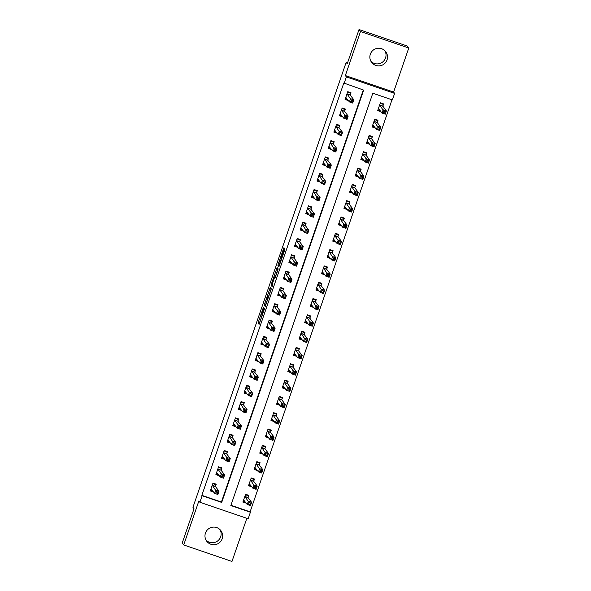 <?xml version="1.0" encoding="UTF-8"?>
<svg xmlns="http://www.w3.org/2000/svg" width="591" height="591" viewBox="0 0 591 591"><rect width="100%" height="100%" fill="white"/><g stroke="black" fill="none" stroke-linecap="round" stroke-linejoin="round"><path stroke-width="0.89" d="M263.453 307.172L258.038 322.981L259.087 324.378L264.539 308.613L261.998 315.077L264 307.889L261.355 314.227L263.453 307.172M384.926 50.804A8.835 8.813 -37 0 1 370.956 61.338M370.335 54.202A8.835 8.813 143 0 0 380.065 65.771A8.835 8.813 143 0 0 385.746 51.735A8.835 8.813 143 0 0 370.335 54.202M220.044 529.662A8.835 8.813 -37 0 1 206.074 540.196M205.454 533.06A8.835 8.813 143 0 0 215.183 544.629A8.835 8.813 143 0 0 220.857 530.592A8.835 8.813 143 0 0 205.454 533.06M283.902 249.358L283.99 247.607L283.488 248.811L278.287 263.926L277.903 265.285L278.952 266.681L285.039 249.003L284.685 248.53L284.182 249.734L279.403 264.65L278.701 263.726L279.698 260.166L283.902 249.358M344.11 83.427L346.356 76.904L394.625 93.393L392.38 99.916L372.81 93.23L230.837 505.541L250.407 512.234L248.161 518.758L199.891 502.261L202.137 495.738L221.706 502.424L363.672 90.113L343.807 83.028L201.841 495.347L202.137 495.738M199.891 502.261L198.879 500.924L183.712 544.961L182.227 542.989L194.018 508.733L192.947 507.314L346.149 62.38L347.22 63.798L359.018 29.55L360.503 31.522L345.343 75.559L346.356 76.904M270.272 287.44L264.192 305.119L265.241 306.515L271.328 288.836L270.272 287.44M271.432 283.843L277.127 267.524L278.184 268.92L277.8 270.279L275.081 277.947L274.645 277.378L274.15 278.59L272.288 284.234L272.732 284.825L272.119 286.62L271.047 285.202L271.432 283.843L272.296 284.138M359.018 29.55L407.288 46.039L408.773 48.011L360.503 31.522M183.712 544.961L231.982 561.45L246.839 518.307M201.841 495.347L221.403 502.032L363.288 89.98M215.508 486.349L216.24 484.221L212.974 483.106L210.278 490.936L213.573 491.971M221.123 470.037L221.854 467.909L218.596 466.801L215.9 474.625L219.187 475.659M226.737 453.725L227.469 451.605L224.211 450.49L221.514 458.32L224.802 459.355M232.352 437.414L233.083 435.294L229.825 434.178L227.129 442.009L230.416 443.043M237.974 421.102L238.705 418.982L235.44 417.867L232.743 425.697L236.031 426.732M243.588 404.798L244.319 402.67L241.054 401.562L238.358 409.386L241.653 410.42M249.203 388.486L249.934 386.366L246.669 385.251L243.98 393.081L247.267 394.116M254.817 372.175L255.548 370.055L252.291 368.939L249.594 376.77L252.882 377.804M260.432 355.863L261.163 353.743L257.905 352.628L255.209 360.458L258.496 361.493M266.053 339.559L266.785 337.431L263.52 336.316L260.823 344.147L264.111 345.181M271.668 323.247L272.399 321.127L269.134 320.012L266.438 327.835L269.732 328.869M277.282 306.936L278.014 304.816L274.749 303.7L272.059 311.531L275.347 312.565M282.897 290.624L283.628 288.504L280.37 287.389L277.674 295.219L280.961 296.254M288.511 274.32L289.243 272.192L285.985 271.077L283.288 278.908L286.576 279.942M294.133 258.008L294.865 255.888L291.599 254.773L288.903 262.596L292.19 263.63M299.748 241.697L300.479 239.577L297.214 238.461L294.517 246.292L297.812 247.326M305.362 225.385L306.094 223.265L302.828 222.15L300.139 229.98L303.427 231.015M310.977 209.081L311.708 206.953L308.45 205.838L305.754 213.669L309.041 214.703M316.591 192.769L317.323 190.642L314.065 189.534L311.368 197.357L314.656 198.391M322.213 176.458L322.945 174.338L319.679 173.222L316.983 181.053L320.27 182.087M327.828 160.146L328.559 158.026L325.294 156.911L322.597 164.741L325.892 165.776M333.442 143.835L334.174 141.714L330.908 140.599L328.219 148.43L331.507 149.464M339.057 127.53L339.788 125.403L336.53 124.295L333.834 132.118L337.121 133.152M344.671 111.219L345.403 109.099L342.145 107.983L339.448 115.806L342.736 116.848M350.293 94.907L351.017 92.787L347.759 91.671L345.063 99.502L348.35 100.536M230.926 505.283L250.111 511.836L391.988 99.783M248.124 497.489L248.855 495.369L245.59 494.253L242.894 502.084L246.188 503.118M253.738 481.177L254.47 479.057L251.205 477.942L248.516 485.772L251.803 486.807M259.353 464.866L260.084 462.746L256.826 461.63L254.13 469.461L257.417 470.495M264.967 448.562L265.699 446.434L262.441 445.326L259.745 453.149L263.032 454.183M270.589 432.25L271.313 430.13L268.055 429.014L265.359 436.838L268.646 437.879M276.204 415.938L276.935 413.818L273.67 412.703L270.974 420.533L274.268 421.568M281.818 399.627L282.55 397.507L279.284 396.391L276.595 404.222L279.883 405.256M287.433 383.323L288.164 381.195L284.906 380.079L282.21 387.91L285.497 388.944M293.047 367.011L293.779 364.891L290.521 363.775L287.824 371.599L291.112 372.633M298.669 350.699L299.393 348.579L296.135 347.464L293.439 355.294L296.726 356.329M304.284 334.388L305.015 332.268L301.75 331.152L299.053 338.983L302.341 340.017M309.898 318.084L310.63 315.956L307.364 314.84L304.668 322.671L307.963 323.705M315.513 301.772L316.244 299.644L312.986 298.536L310.29 306.36L313.577 307.394M321.127 285.46L321.859 283.34L318.601 282.225L315.904 290.055L319.192 291.09M326.749 269.149L327.473 267.029L324.215 265.913L321.519 273.744L324.806 274.778M332.364 252.837L333.095 250.717L329.83 249.601L327.133 257.432L330.421 258.466M337.978 236.533L338.709 234.405L335.444 233.297L332.748 241.121L336.043 242.155M343.593 220.221L344.324 218.101L341.066 216.986L338.37 224.816L341.657 225.851M349.207 203.91L349.938 201.79L346.681 200.674L343.984 208.505L347.272 209.539M354.822 187.598L355.553 185.478L352.295 184.362L349.599 192.193L352.886 193.227M360.444 171.294L361.175 169.166L357.91 168.051L355.213 175.882L358.501 176.916M366.058 154.982L366.789 152.862L363.524 151.747L360.828 159.57L364.122 160.604M371.673 138.671L372.404 136.551L369.146 135.435L366.45 143.266L369.737 144.3M377.287 122.359L378.018 120.239L374.76 119.123L372.064 126.954L375.351 127.988M382.902 106.055L383.633 103.927L380.375 102.812L377.679 110.643L380.966 111.677M347.545 62.86L346.149 62.38M345.343 75.559L393.613 92.048L408.773 48.011M393.613 92.048L394.625 93.393M250.111 511.836L250.407 512.234M221.403 502.032L221.706 502.424M246.159 503.192L245.25 501.995M251.773 486.888L250.865 485.684M257.388 470.576L256.479 469.372M263.002 454.265L262.101 453.061M268.624 437.953L267.716 436.749M274.239 421.649L273.33 420.445M279.853 405.337L278.945 404.133M285.468 389.026L284.559 387.822M291.082 372.714L290.181 371.51M296.704 356.403L295.796 355.206M302.319 340.098L301.41 338.894M307.933 323.787L307.025 322.583M313.548 307.475L312.639 306.271M319.162 291.164L318.254 289.967M324.784 274.859L323.875 273.655M330.399 258.548L329.49 257.344M336.013 242.236L335.104 241.032M341.628 225.925L340.719 224.72M347.242 209.62L346.333 208.416M352.864 193.309L351.955 192.105M358.478 176.997L357.57 175.793M364.093 160.686L363.184 159.481M369.707 144.381L368.799 143.177M375.322 128.07L374.413 126.866M380.944 111.758L380.035 110.554M213.543 492.052L212.634 490.848M219.158 475.74L218.249 474.536M224.772 459.429L223.863 458.232M230.387 443.124L229.485 441.92M236.008 426.813L235.1 425.609M241.623 410.501L240.714 409.297M247.237 394.19L246.329 392.985M252.852 377.885L251.943 376.681M258.466 361.574L257.565 360.37M264.088 345.262L263.18 344.058M269.703 328.951L268.794 327.746M275.317 312.646L274.409 311.442M280.932 296.335L280.023 295.131M286.546 280.023L285.645 278.819M292.168 263.712L291.26 262.507M297.783 247.4L296.874 246.203M303.397 231.096L302.489 229.892M309.012 214.784L308.103 213.58M314.626 198.473L313.725 197.268M320.248 182.161L319.339 180.964M325.863 165.857L324.954 164.653M331.477 149.545L330.568 148.341M337.092 133.234L336.183 132.029M342.706 116.922L341.805 115.718M348.328 100.618L347.419 99.414M262.116 315.114L259.449 323.565M265.751 304.572L265.603 305.702M271.217 288.696L268.329 297.074M265.137 302.459L264.871 303.405L265.795 304.631L266.142 303.789L268.004 297.583L267.368 296.741L265.137 302.459M275.199 277.135L277.94 269.171L276.632 268.728M278.08 268.779L277.94 269.171M272.458 285.793L271.047 285.202M274.209 276.795L272.843 280.082L272.089 283.968L274.209 276.795L275.406 277.209L274.202 276.787M272.606 284.663L272.348 285.645M279.484 264.679L279.314 265.869M243.174 501.279L245.368 502.032M245.42 494.756L248.464 495.797L247.888 495.036M243.625 499.956L247.237 504.507L248.36 501.249L251.618 502.357L248.094 497.688L248.464 495.797M250.385 503.111L251.618 502.357L250.495 505.623L247.237 504.507L248.626 503.968L249.934 504.411L250.385 503.111L249.077 502.66L248.626 503.968M249.077 502.66L244.859 496.374M249.934 504.411L250.495 505.623M215.272 483.896L215.848 484.657L212.804 483.615M212.753 490.892L210.559 490.138M215.848 484.657L215.479 486.548L219.002 491.217L217.88 494.482L214.622 493.367L211.009 488.816M216.01 492.82L214.622 493.367L215.745 490.102L219.002 491.217L217.769 491.963L216.461 491.52L216.01 492.82L217.318 493.271L217.769 491.963M212.243 485.233L216.461 491.52M217.88 494.482L217.318 493.271M248.789 484.975L250.983 485.721M251.035 478.451L254.078 479.486L253.502 478.725M249.239 483.645L252.852 488.196L253.975 484.938L257.24 486.053L253.716 481.377L254.078 479.486M255.999 486.799L257.24 486.053L256.11 489.311L252.852 488.196L254.248 487.656L255.548 488.1L255.999 486.799L254.691 486.349L254.248 487.656M254.691 486.349L250.473 480.062M255.548 488.1L256.11 489.311M254.403 468.663L256.597 469.409M256.649 462.14L259.693 463.181L259.117 462.413M254.861 467.341L258.466 471.891L259.589 468.626L262.855 469.742L259.331 465.073L259.693 463.181M261.614 470.488L262.855 469.742L261.732 472.999L258.466 471.891L259.863 471.345L261.163 471.795L261.614 470.488L260.313 470.044L259.863 471.345M260.313 470.044L256.095 463.758M261.163 471.795L261.732 472.999M260.018 452.351L262.219 453.105M262.264 445.828L265.307 446.87L264.738 446.109M260.476 451.029L264.081 455.58L265.204 452.314L268.469 453.43L264.945 448.761L265.307 446.87M267.228 454.176L268.469 453.43L267.346 456.695L264.081 455.58L265.477 455.04L266.785 455.484L267.228 454.176L265.928 453.733L265.477 455.04M265.928 453.733L261.71 447.446M266.785 455.484L267.346 456.695M220.886 467.584L221.462 468.345L218.419 467.304M218.367 474.58L216.173 473.827M221.462 468.345L221.1 470.237L224.624 474.905L223.501 478.171L220.236 477.055L216.631 472.505M221.632 476.516L220.236 477.055L221.359 473.79L224.624 474.905L223.383 475.652L222.076 475.208L221.632 476.516L222.933 476.959L223.383 475.652M217.865 468.922L222.076 475.208M223.501 478.171L222.933 476.959M226.501 451.273L227.077 452.034L224.033 450.992M223.982 458.269L221.788 457.515M227.077 452.034L226.715 453.925L230.239 458.594L229.116 461.859L225.851 460.744L222.246 456.193M227.247 460.204L225.851 460.744L226.974 457.486L230.239 458.594L228.998 459.347L227.698 458.897L227.247 460.204L228.547 460.648L228.998 459.347M223.479 452.61L227.698 458.897M229.116 461.859L228.547 460.648M232.123 434.961L232.691 435.722L229.648 434.688M229.604 441.957L227.402 441.211M232.691 435.722L232.329 437.613L235.853 442.29L234.73 445.548L231.465 444.432L227.86 439.889M232.861 443.893L231.465 444.432L232.595 441.174L235.853 442.29L234.612 443.036L233.312 442.585L232.861 443.893L234.169 444.336L234.612 443.036M229.094 436.298L233.312 442.585M234.73 445.548L234.169 444.336M265.632 436.04L267.834 436.793M267.878 429.517L270.929 430.558L270.353 429.797M266.09 434.717L269.703 439.268L270.826 436.01L274.084 437.118L270.56 432.449L270.929 430.558M272.85 437.865L274.084 437.118L272.961 440.384L269.703 439.268L271.092 438.729L272.399 439.172L272.85 437.865L271.542 437.421L271.092 438.729M271.542 437.421L267.324 431.135M272.399 439.172L272.961 440.384M237.737 418.657L238.313 419.418L235.27 418.376M235.218 425.646L233.017 424.899M238.313 419.418L237.944 421.309L241.468 425.978L240.345 429.236L237.087 428.128L233.475 423.577M238.476 427.581L237.087 428.128L238.21 424.863L241.468 425.978L240.234 426.724L238.927 426.281L238.476 427.581L239.783 428.032L240.234 426.724M234.708 419.994L238.927 426.281M240.345 429.236L239.783 428.032M271.254 419.736L273.448 420.482M273.5 413.205L276.544 414.247L275.967 413.486M271.705 418.406L275.317 422.957L276.44 419.699L279.698 420.814L276.174 416.138L276.544 414.247M278.464 421.56L279.698 420.814L278.575 424.072L275.317 422.957L276.706 422.417L278.014 422.861L278.464 421.56L277.157 421.11L276.706 422.417M277.157 421.11L272.939 414.823M278.014 422.861L278.575 424.072M243.352 402.345L243.928 403.106L240.884 402.065M240.833 409.341L238.638 408.588M243.928 403.106L243.558 404.998L247.082 409.666L245.959 412.932L242.702 411.816L239.089 407.265M244.09 411.277L242.702 411.816L243.824 408.551L247.082 409.666L245.849 410.413L244.541 409.969L244.09 411.277L245.398 411.72L245.849 410.413M240.323 403.683L244.541 409.969M245.959 412.932L245.398 411.72M276.869 403.424L279.063 404.17M279.115 396.901L282.158 397.935L281.582 397.174M277.319 402.102L280.932 406.652L282.055 403.387L285.313 404.503L281.789 399.826L282.158 397.935M284.079 405.249L285.313 404.503L284.19 407.76L280.932 406.652L282.328 406.106L283.628 406.556L284.079 405.249L282.771 404.805L282.328 406.106M282.771 404.805L278.553 398.519M283.628 406.556L284.19 407.76M248.966 386.034L249.542 386.795L246.499 385.753M246.447 393.03L244.253 392.276M249.542 386.795L249.18 388.686L252.704 393.355L251.581 396.62L248.316 395.505L244.711 390.954M249.712 394.965L248.316 395.505L249.439 392.247L252.704 393.355L251.463 394.108L250.156 393.658L249.712 394.965L251.012 395.409L251.463 394.108M245.945 387.371L250.156 393.658M251.581 396.62L251.012 395.409M282.483 387.112L284.677 387.866M284.729 380.589L287.773 381.631L287.196 380.87M282.941 385.79L286.546 390.341L287.669 387.075L290.935 388.191L287.411 383.522L287.773 381.631M289.693 388.937L290.935 388.191L289.812 391.456L286.546 390.341L287.943 389.794L289.243 390.245L289.693 388.937L288.393 388.494L287.943 389.794M288.393 388.494L284.175 382.207M289.243 390.245L289.812 391.456M254.581 369.722L255.157 370.483L252.113 369.441M252.061 376.718L249.867 375.972M255.157 370.483L254.795 372.374L258.319 377.051L257.196 380.308L253.931 379.193L250.325 374.642M255.327 378.654L253.931 379.193L255.053 375.935L258.319 377.051L257.078 377.797L255.777 377.346L255.327 378.654L256.627 379.097L257.078 377.797M251.559 371.059L255.777 377.346M257.196 380.308L256.627 379.097M288.098 370.801L290.299 371.554M290.344 364.278L293.387 365.319L292.818 364.558M288.556 369.478L292.161 374.029L293.284 370.764L296.549 371.879L293.025 367.21L293.387 365.319M295.308 372.625L296.549 371.879L295.426 375.145L292.161 374.029L293.557 373.49L294.857 373.933L295.308 372.625L294.008 372.182L293.557 373.49M294.008 372.182L289.789 365.895M294.857 373.933L295.426 375.145M260.203 353.411L260.771 354.179L257.728 353.137M257.683 360.407L255.482 359.66M260.771 354.179L260.409 356.07L263.933 360.739L262.81 363.997L259.545 362.889L255.94 358.338M260.941 362.342L259.545 362.889L260.668 359.624L263.933 360.739L262.692 361.485L261.392 361.042L260.941 362.342L262.249 362.793L262.692 361.485M257.174 354.755L261.392 361.042M262.81 363.997L262.249 362.793M293.712 354.489L295.914 355.243M295.958 347.966L299.009 349.008L298.433 348.247M294.17 353.167L297.783 357.718L298.906 354.46L302.164 355.575L298.64 350.899L299.009 349.008M300.93 356.321L302.164 355.575L301.041 358.833L297.783 357.718L299.172 357.178L300.479 357.621L300.93 356.321L299.622 355.871L299.172 357.178M299.622 355.871L295.404 349.584M300.479 357.621L301.041 358.833M265.817 337.106L266.393 337.867L263.35 336.826M263.298 344.102L261.096 343.349M266.393 337.867L266.024 339.759L269.548 344.427L268.425 347.693L265.167 346.577L261.554 342.026M266.556 346.031L265.167 346.577L266.29 343.312L269.548 344.427L268.314 345.174L267.006 344.73L266.556 346.031L267.863 346.481L268.314 345.174M262.788 338.444L267.006 344.73M268.425 347.693L267.863 346.481M299.334 338.185L301.528 338.931M301.58 331.662L304.624 332.696L304.047 331.935M299.785 336.863L303.397 341.406L304.52 338.148L307.778 339.264L304.254 334.587L304.624 332.696M306.544 340.01L307.778 339.264L306.655 342.521L303.397 341.406L304.786 340.867L306.094 341.31L306.544 340.01L305.237 339.566L304.786 340.867M305.237 339.566L301.018 333.272M306.094 341.31L306.655 342.521M271.432 320.795L272.008 321.556L268.964 320.514M268.912 327.791L266.718 327.037M272.008 321.556L271.638 323.447L275.162 328.116L274.039 331.381L270.781 330.266L267.169 325.715M272.17 329.726L270.781 330.266L271.904 327L275.162 328.116L273.929 328.862L272.621 328.419L272.17 329.726L273.478 330.17L273.929 328.862M268.403 322.132L272.621 328.419M274.039 331.381L273.478 330.17M304.949 321.873L307.143 322.627M307.194 315.35L310.238 316.392L309.662 315.631M305.399 320.551L309.012 325.102L310.135 321.836L313.393 322.952L309.869 318.283L310.238 316.392M312.159 323.698L313.393 322.952L312.27 326.217L309.012 325.102L310.401 324.555L311.708 325.006L312.159 323.698L310.851 323.255L310.401 324.555M310.851 323.255L306.633 316.968M311.708 325.006L312.27 326.217M277.046 304.483L277.622 305.244L274.579 304.202M274.527 311.479L272.333 310.733M277.622 305.244L277.26 307.135L280.784 311.812L279.661 315.069L276.396 313.954L272.791 309.403M277.792 313.415L276.396 313.954L277.519 310.696L280.784 311.812L279.543 312.558L278.235 312.107L277.792 313.415L279.092 313.858L279.543 312.558M274.025 305.82L278.235 312.107M279.661 315.069L279.092 313.858M310.563 305.562L312.757 306.315M312.809 299.039L315.853 300.08L315.276 299.319M311.021 304.239L314.626 308.79L315.749 305.525L319.014 306.64L315.491 301.971L315.853 300.08M317.773 307.386L319.014 306.64L317.892 309.906L314.626 308.79L316.022 308.251L317.323 308.694L317.773 307.386L316.466 306.943L316.022 308.251M316.466 306.943L312.255 300.656M317.323 308.694L317.892 309.906M282.661 288.172L283.237 288.933L280.193 287.898M280.141 295.168L277.947 294.421M283.237 288.933L282.875 290.824L286.399 295.5L285.276 298.758L282.01 297.65L278.405 293.099M283.407 297.103L282.01 297.65L283.133 294.384L286.399 295.5L285.158 296.246L283.857 295.803L283.407 297.103L284.707 297.554L285.158 296.246M279.639 289.516L283.857 295.803M285.276 298.758L284.707 297.554M316.178 289.25L318.379 290.004M318.423 282.727L321.467 283.769L320.898 283.008M316.636 287.928L320.241 292.479L321.364 289.221L324.629 290.329L321.105 285.66L321.467 283.769M323.388 291.082L324.629 290.329L323.506 293.594L320.241 292.479L321.637 291.939L322.937 292.382L323.388 291.082L322.088 290.632L321.637 291.939M322.088 290.632L317.869 284.345M322.937 292.382L323.506 293.594M288.282 271.867L288.851 272.628L285.808 271.587M285.763 278.863L283.562 278.11M288.851 272.628L288.489 274.52L292.013 279.188L290.89 282.454L287.625 281.338L284.02 276.787M289.021 280.791L287.625 281.338L288.748 278.073L292.013 279.188L290.772 279.935L289.472 279.491L289.021 280.791L290.329 281.242L290.772 279.935M285.254 273.205L289.472 279.491M290.89 282.454L290.329 281.242M321.792 272.946L323.994 273.692M324.038 266.423L327.082 267.457L326.513 266.696M322.25 271.616L325.863 276.167L326.986 272.909L330.243 274.025L326.72 269.348L327.082 267.457M329.002 274.771L330.243 274.025L329.121 277.282L325.863 276.167L327.251 275.628L328.559 276.071L329.002 274.771L327.702 274.32L327.251 275.628M327.702 274.32L323.484 268.033M328.559 276.071L329.121 277.282M293.897 255.556L294.473 256.317L291.422 255.275M291.378 262.552L289.176 261.798M294.473 256.317L294.104 258.208L297.628 262.877L296.505 266.142L293.247 265.027L289.634 260.476M294.636 264.487L293.247 265.027L294.37 261.761L297.628 262.877L296.394 263.623L295.086 263.18L294.636 264.487L295.943 264.931L296.394 263.623M290.868 256.893L295.086 263.18M296.505 266.142L295.943 264.931M327.414 256.634L329.608 257.38M329.66 250.111L332.703 251.153L332.127 250.392M327.865 255.312L331.477 259.863L332.6 256.597L335.858 257.713L332.334 253.044L332.703 251.153M334.624 258.459L335.858 257.713L334.735 260.971L331.477 259.863L332.866 259.316L334.174 259.767L334.624 258.459L333.317 258.016L332.866 259.316M333.317 258.016L329.098 251.729M334.174 259.767L334.735 260.971M299.511 239.244L300.088 240.005L297.044 238.963M296.992 246.24L294.798 245.487M300.088 240.005L299.718 241.896L303.242 246.573L302.119 249.83L298.861 248.715L295.249 244.164M300.25 248.176L298.861 248.715L299.984 245.457L303.242 246.573L302.008 247.319L300.701 246.868L300.25 248.176L301.558 248.619L302.008 247.319M296.483 240.581L300.701 246.868M302.119 249.83L301.558 248.619M333.029 240.323L335.223 241.076M335.274 233.8L338.318 234.841L337.742 234.08M333.479 239L337.092 243.551L338.215 240.286L341.472 241.401L337.949 236.732L338.318 234.841M340.239 242.147L341.472 241.401L340.35 244.667L337.092 243.551L338.48 243.012L339.788 243.455L340.239 242.147L338.931 241.704L338.48 243.012M338.931 241.704L334.713 235.417M339.788 243.455L340.35 244.667M305.126 222.933L305.702 223.694L302.658 222.659M302.607 229.929L300.413 229.182M305.702 223.694L305.34 225.585L308.864 230.261L307.741 233.519L304.476 232.403L300.863 227.86M305.872 231.864L304.476 232.403L305.599 229.145L308.864 230.261L307.623 231.007L306.315 230.564L305.872 231.864L307.172 232.307L307.623 231.007M302.104 224.27L306.315 230.564M307.741 233.519L307.172 232.307M338.643 224.011L340.837 224.765M340.889 217.488L343.932 218.53L343.356 217.769M339.101 222.689L342.706 227.24L343.829 223.982L347.094 225.09L343.57 220.421L343.932 218.53M345.853 225.836L347.094 225.09L345.971 228.355L342.706 227.24L344.102 226.7L345.403 227.143L345.853 225.836L344.546 225.393L344.102 226.7M344.546 225.393L340.335 219.106M345.403 227.143L345.971 228.355M310.74 206.628L311.317 207.389L308.273 206.348M308.221 213.624L306.027 212.871M311.317 207.389L310.955 209.28L314.478 213.949L313.356 217.215L310.09 216.099L306.485 211.548M311.487 215.552L310.09 216.099L311.213 212.834L314.478 213.949L313.237 214.696L311.937 214.252L311.487 215.552L312.787 216.003L313.237 214.696M307.719 207.966L311.937 214.252M313.356 217.215L312.787 216.003M344.257 207.707L346.452 208.453M346.503 201.176L349.547 202.218L348.978 201.457M344.716 206.377L348.321 210.928L349.444 207.67L352.709 208.786L349.185 204.109L349.547 202.218M351.468 209.532L352.709 208.786L351.586 212.043L348.321 210.928L349.717 210.389L351.017 210.832L351.468 209.532L350.168 209.081L349.717 210.389M350.168 209.081L345.949 202.794M351.017 210.832L351.586 212.043M316.362 190.317L316.931 191.078L313.887 190.036M313.843 197.313L311.642 196.559M316.931 191.078L316.569 192.969L320.093 197.638L318.97 200.903L315.705 199.788L312.1 195.237M317.101 199.248L315.705 199.788L316.828 196.522L320.093 197.638L318.852 198.384L317.552 197.941L317.101 199.248L318.409 199.692L318.852 198.384M313.333 191.654L317.552 197.941M318.97 200.903L318.409 199.692M349.872 191.395L352.073 192.141M352.118 184.872L355.161 185.906L354.593 185.146M350.33 190.073L353.943 194.624L355.065 191.358L358.323 192.474L354.799 187.805L355.161 185.906M357.082 193.22L358.323 192.474L357.2 195.732L353.943 194.624L355.331 194.077L356.639 194.528L357.082 193.22L355.782 192.777L355.331 194.077M355.782 192.777L351.564 186.49M356.639 194.528L357.2 195.732M321.977 174.005L322.553 174.766L319.502 173.724M319.458 181.001L317.256 180.248M322.553 174.766L322.184 176.657L325.707 181.326L324.585 184.591L321.327 183.476L317.714 178.925M322.716 182.937L321.327 183.476L322.45 180.218L325.707 181.326L324.474 182.08L323.166 181.629L322.716 182.937L324.023 183.38L324.474 182.08M318.948 175.342L323.166 181.629M324.585 184.591L324.023 183.38M355.486 175.084L357.688 175.837M357.74 168.561L360.783 169.602L360.207 168.841M355.945 173.761L359.557 178.312L360.68 175.047L363.938 176.162L360.414 171.493L360.783 169.602M362.704 176.908L363.938 176.162L362.815 179.428L359.557 178.312L360.946 177.765L362.253 178.216L362.704 176.908L361.397 176.465L360.946 177.765M361.397 176.465L357.178 170.178M362.253 178.216L362.815 179.428M327.591 157.694L328.168 158.454L325.124 157.42M325.072 164.69L322.878 163.943M328.168 158.454L327.798 160.346L331.322 165.022L330.199 168.28L326.941 167.164L323.329 162.614M328.33 166.625L326.941 167.164L328.064 163.906L331.322 165.022L330.088 165.768L328.781 165.317L328.33 166.625L329.638 167.068L330.088 165.768M324.562 159.031L328.781 165.317M330.199 168.28L329.638 167.068M361.108 158.772L363.302 159.526M363.354 152.249L366.398 153.291L365.822 152.53M361.559 157.45L365.172 162L366.294 158.735L369.552 159.851L366.028 155.182L366.398 153.291M368.319 160.597L369.552 159.851L368.429 163.116L365.172 162L366.56 161.461L367.868 161.904L368.319 160.597L367.011 160.154L366.56 161.461M367.011 160.154L362.793 153.867M367.868 161.904L368.429 163.116M333.206 141.382L333.782 142.15L330.738 141.109M330.687 148.378L328.493 147.632M333.782 142.15L333.42 144.041L336.944 148.71L335.814 151.968L332.556 150.86L328.943 146.309M333.952 150.313L332.556 150.86L333.679 147.595L336.944 148.71L335.703 149.457L334.395 149.013L333.952 150.313L335.252 150.764L335.703 149.457M330.177 142.726L334.395 149.013M335.814 151.968L335.252 150.764M366.723 142.468L368.917 143.214M368.969 135.937L372.012 136.979L371.436 136.218M367.181 141.138L370.786 145.689L371.909 142.431L375.174 143.547L371.65 138.87L372.012 136.979M373.933 144.293L375.174 143.547L374.051 146.804L370.786 145.689L372.182 145.15L373.482 145.593L373.933 144.293L372.625 143.842L372.182 145.15M372.625 143.842L368.415 137.555M373.482 145.593L374.051 146.804M338.82 125.078L339.397 125.839L336.353 124.797M336.301 132.074L334.107 131.32M339.397 125.839L339.035 127.73L342.558 132.399L341.435 135.664L338.17 134.549L334.565 129.998M339.566 134.009L338.17 134.549L339.293 131.283L342.558 132.399L341.317 133.145L340.017 132.702L339.566 134.009L340.867 134.453L341.317 133.145M335.799 126.415L340.017 132.702M341.435 135.664L340.867 134.453M372.337 126.156L374.531 126.902M374.583 119.633L377.627 120.667L377.051 119.907M372.795 124.834L376.401 129.385L377.523 126.119L380.789 127.235L377.265 122.559L377.627 120.667M379.548 127.981L380.789 127.235L379.666 130.493L376.401 129.385L377.797 128.838L379.097 129.289L379.548 127.981L378.247 127.538L377.797 128.838M378.247 127.538L374.029 121.244M379.097 129.289L379.666 130.493M344.442 108.766L345.011 109.527L341.967 108.485M341.923 115.762L339.722 115.009M345.011 109.527L344.649 111.418L348.173 116.087L347.05 119.352L343.785 118.237L340.18 113.686M345.181 117.698L343.785 118.237L344.908 114.979L348.173 116.087L346.932 116.833L345.632 116.39L345.181 117.698L346.489 118.141L346.932 116.833M341.413 110.103L345.632 116.39M347.05 119.352L346.489 118.141M377.952 109.845L380.153 110.598M380.198 103.322L383.241 104.363L382.673 103.602M378.41 108.522L382.015 113.073L383.145 109.808L386.403 110.923L382.879 106.254L383.241 104.363M385.162 111.669L386.403 110.923L385.28 114.189L382.015 113.073L383.411 112.526L384.719 112.977L385.162 111.669L383.862 111.226L383.411 112.526M383.862 111.226L379.644 104.939M384.719 112.977L385.28 114.189M350.057 92.455L350.633 93.215L347.582 92.174M347.538 99.451L345.336 98.704M350.633 93.215L350.264 95.107L353.787 99.783L352.664 103.041L349.407 101.925L345.794 97.375M350.795 101.386L349.407 101.925L350.529 98.667L353.787 99.783L352.554 100.529L351.246 100.078L350.795 101.386L352.103 101.829L352.554 100.529M347.028 93.792L351.246 100.078M352.664 103.041L352.103 101.829M259.338 323.425L258.038 322.981M259.722 322.065L258.422 321.622M265.492 305.562L264.192 305.119M265.329 304.018L264.569 303.759M271.077 289.088L269.777 288.644M267.368 296.741L268.55 297.147L267.376 296.748M274.645 277.378L275.258 277.593L274.645 277.386M275.332 277.423L274.453 277.12M282.114 257.742L281.575 257.558M282.572 256.413L281.959 256.206M284.796 249.941L284.182 249.734M279.211 265.728L277.903 265.285M279.048 264.184L278.287 263.926M284.027 248.996L283.488 248.811M248.094 497.688L244.837 496.573M248.109 497.563L244.844 496.447M212.228 485.307L215.493 486.423M212.221 485.433L215.479 486.548M253.716 481.377L250.451 480.261M253.724 481.259L250.458 480.143M259.331 465.073L256.066 463.957M259.338 464.947L256.08 463.832M264.945 448.761L261.68 447.646M264.953 448.635L261.695 447.52M217.85 468.995L221.108 470.111M217.835 469.121L221.1 470.237M223.464 452.691L226.722 453.799M223.45 452.809L226.715 453.925M229.079 436.38L232.337 437.495M229.072 436.505L232.329 437.613M270.56 432.449L267.302 431.334M270.567 432.324L267.309 431.208M234.693 420.068L237.959 421.184M234.686 420.194L237.944 421.309M276.174 416.138L272.916 415.022M276.189 416.02L272.924 414.904M240.308 403.756L243.573 404.872M240.301 403.882L243.558 404.998M281.789 399.826L278.531 398.718M281.804 399.708L278.538 398.593M245.922 387.445L249.188 388.56M245.915 387.57L249.18 388.686M287.411 383.522L284.145 382.407M287.418 383.396L284.16 382.281M251.544 371.141L254.802 372.256M251.53 371.259L254.795 372.374M293.025 367.21L289.76 366.095M293.033 367.085L289.775 365.969M257.159 354.829L260.417 355.945M257.144 354.955L260.409 356.07M298.64 350.899L295.382 349.783M298.647 350.773L295.389 349.665M262.773 338.517L266.039 339.633M262.766 338.643L266.024 339.759M304.254 334.587L300.996 333.479M304.269 334.469L301.004 333.354M268.388 322.206L271.653 323.321M268.38 322.331L271.638 323.447M309.869 318.283L306.611 317.168M309.883 318.157L306.618 317.042M274.002 305.902L277.268 307.01M273.995 306.02L277.26 307.135M315.491 301.971L312.225 300.856M315.498 301.846L312.24 300.73M279.624 289.59L282.882 290.706M279.609 289.716L282.875 290.824M321.105 285.66L317.84 284.544M321.112 285.534L317.855 284.426M285.239 273.278L288.497 274.394M285.224 273.404L288.489 274.52M326.72 269.348L323.462 268.24M326.727 269.23L323.469 268.115M290.853 256.967L294.119 258.082M290.846 257.092L294.104 258.208M332.334 253.044L329.076 251.929M332.349 252.918L329.084 251.803M296.468 240.663L299.733 241.771M296.46 240.781L299.718 241.896M337.949 236.732L334.691 235.617M337.963 236.607L334.698 235.491M302.082 224.351L305.348 225.466M302.075 224.477L305.34 225.585M343.57 220.421L340.305 219.305M343.578 220.295L340.32 219.18M307.704 208.039L310.962 209.155M307.689 208.165L310.955 209.28M349.185 204.109L345.92 202.994M349.192 203.991L345.934 202.876M313.319 191.728L316.577 192.843M313.304 191.853L316.569 192.969M354.799 187.805L351.542 186.69M354.807 187.679L351.549 186.564M318.933 175.424L322.198 176.532M318.926 175.542L322.184 176.657M360.414 171.493L357.156 170.378M360.429 171.368L357.163 170.252M324.548 159.112L327.813 160.227M324.54 159.23L327.798 160.346M366.028 155.182L362.771 154.066M366.043 155.056L362.778 153.941M330.162 142.8L333.427 143.916M330.155 142.926L333.42 144.041M371.65 138.87L368.385 137.755M371.658 138.745L368.4 137.637M335.784 126.489L339.042 127.604M335.769 126.614L339.035 127.73M377.265 122.559L374 121.451M377.272 122.44L374.014 121.325M341.399 110.177L344.656 111.293M341.384 110.303L344.649 111.418M382.879 106.254L379.621 105.139M382.887 106.129L379.629 105.013M347.013 93.873L350.271 94.988M347.006 93.991L350.264 95.107"/></g></svg>
